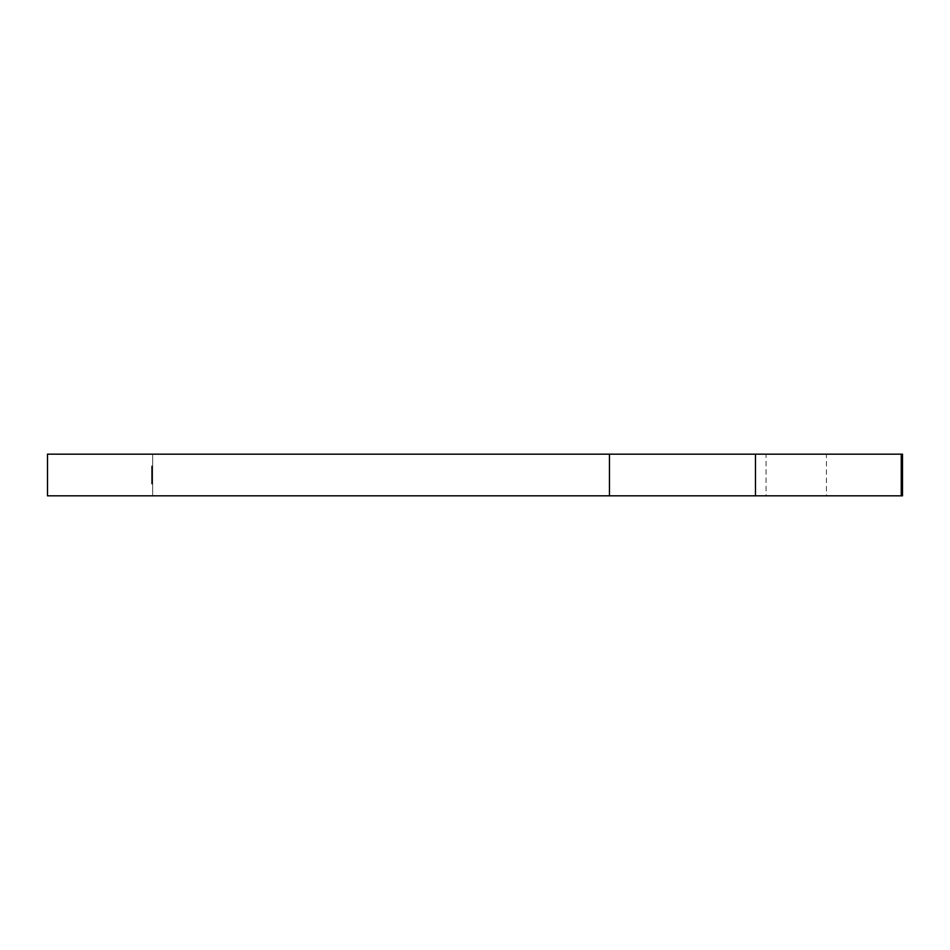 <?xml version="1.0" encoding="UTF-8"?>
<svg xmlns="http://www.w3.org/2000/svg" width="950" height="950" viewBox="0 0 950 950"><rect width="100%" height="100%" fill="white"/><g stroke="black" fill="none" stroke-linecap="round" stroke-linejoin="round"><path stroke-width="0.71" stroke-dasharray="4.75 3.56" d="M151.62 480.498L152.653 481.211L152.653 480.284L152.653 482.22L152.653 480.178L152.653 481.971L151.62 481.246L151.62 480.498L152.653 480.498M151.62 467.899L151.62 466.984L152.653 466.984L152.653 467.899L152.653 466.011L152.653 466.973L151.62 466.984L151.62 467.899L152.653 467.899M152.653 476.294L152.653 473.29L152.653 476.294L151.62 476.294L152.653 476.294M152.653 470.108L152.653 468.338L152.653 470.108L151.62 470.108L152.653 470.108M151.62 471.782L152.653 471.141L152.653 472.031L152.653 470.262L152.653 472.138L152.653 470.547L151.62 471.152L152.653 471.782M152.653 475.107L152.653 474.43L151.62 475.107M152.653 479.346L152.653 478.669L151.62 479.346L152.653 479.18M152.653 483.407L152.653 482.173L152.653 483.966L152.653 482.422L152.653 483.692L151.62 483.407L151.62 482.279L152.653 482.279L151.62 482.279L151.62 483.218L152.653 483.218M826.429 454.171L152.653 454.171L152.653 495.829L152.653 454.171L826.429 454.171L826.429 495.829L766.044 495.829L766.044 454.171M152.653 467.78L151.62 467.78L152.653 467.78M152.653 481.887L152.653 480.011L152.653 481.887L151.62 481.887L151.62 480.379L152.653 480.379L152.653 481.947L152.653 480.427L151.62 480.391L152.653 480.011L151.62 480.011L152.653 480.332L151.62 480.332L152.653 480.581L152.653 481.401L152.653 480.581L151.62 480.581L151.62 481.887M151.62 477.292L152.653 476.722L152.653 477.541L152.653 475.772L152.653 477.648L152.653 476.021L152.653 476.876L152.653 476.164L151.62 476.722L152.653 477.292M152.653 473.409L152.653 472.352L152.653 473.409L151.62 473.409L152.653 473.409M152.653 470.024L152.653 468.148L152.653 470.024L151.62 470.024L151.62 468.516L152.653 468.516M151.62 472.791L151.62 470.915L152.653 470.678L152.653 472.791L152.653 470.915L152.653 471.734L152.653 470.915L151.62 470.915L152.653 470.678L151.62 470.678L152.653 470.915L151.62 470.915L151.62 471.746L152.653 471.746L152.653 472.542L152.653 471.734L151.62 471.734L151.62 472.791L152.653 472.791M151.62 478.978L151.62 477.102L152.653 476.853L152.653 478.978L152.653 477.102L152.653 477.909L152.653 477.102L151.62 477.102L152.653 476.853L151.62 476.853L152.653 477.102L151.62 477.102L151.62 477.921L152.653 477.921L152.653 478.729L152.653 477.909L151.62 477.921L151.62 478.978L152.653 478.978M152.653 483.918L152.653 482.576L152.653 483.918L151.62 483.918L152.653 483.918M152.653 479.714L151.62 479.714L152.653 479.714M826.429 495.829L766.044 495.829M902.5 495.829L47.5 495.829L47.5 454.171L902.5 454.171M151.62 466.759L151.62 467.78L152.653 467.531L151.62 467.531L151.62 466.759L152.653 466.759M151.62 466.011L152.653 466.011L151.62 466.011L152.653 466.034L151.62 466.011L151.62 466.984L151.62 466.034M151.62 466.26L152.653 466.26L151.62 466.973L151.62 466.272M151.62 466.806L152.653 466.806M151.62 467.495L152.653 467.495L151.62 467.531M151.62 483.218L152.653 483.36M151.62 483.36L152.653 483.039M151.62 483.039L151.62 482.173L152.653 482.173M151.62 482.173L151.62 483.134L152.653 483.134L151.62 483.111L151.62 483.966L152.653 483.966M151.62 483.966L152.653 483.728M151.62 483.728L151.62 482.422L152.653 482.422M151.62 482.422L152.653 483.075M151.62 483.075L152.653 483.692L151.62 483.407M151.62 481.401L151.62 480.581L151.62 481.401L152.653 481.401M151.62 480.581L152.653 480.581L151.62 480.581M151.62 479.18L152.653 478.669L151.62 479.346M151.62 477.541L152.653 477.541M151.62 475.914L151.62 476.734L151.62 475.914L152.653 475.914M151.62 476.235L152.653 476.235M151.62 475.938L152.653 475.938M151.62 475.344L151.62 473.967L151.62 476.294L152.653 475.772L151.62 475.344L152.653 475.344M151.62 477.648L151.62 476.722L152.653 476.734L151.62 476.722L151.62 477.648L152.653 477.648M151.62 477.399L152.653 477.399M151.62 477.185L152.653 477.185M151.62 476.021L151.62 476.876L151.62 476.021L152.653 476.021M151.62 476.876L152.653 476.876L151.62 476.876M151.62 476.164L152.653 476.164M151.62 473.409L151.62 472.352L152.653 472.352L151.62 472.352L151.62 473.409M151.62 472.031L152.653 472.031M151.62 470.298L151.62 472.138L151.62 470.298L152.653 470.298M151.62 471.544L152.653 471.544M151.62 470.262L152.653 470.262L151.62 470.262M151.62 472.138L152.653 472.138M151.62 471.069L152.653 471.069M151.62 470.547L152.653 470.547M151.62 468.516L152.653 468.469L151.62 468.148L152.653 468.148L151.62 468.148L152.653 468.469L151.62 468.469L152.653 468.718L152.653 469.537L152.653 468.718L151.62 468.718L151.62 470.024M151.62 469.537L151.62 468.718L151.62 469.537L152.653 469.537M151.62 468.718L152.653 468.718L151.62 468.718M151.62 468.623L151.62 470.108L152.653 469.858L151.62 469.858L151.62 469.098L152.653 469.098L151.62 469.134L151.62 468.338L152.653 468.623M151.62 469.822L152.653 469.822L151.62 469.858M151.62 471.734L151.62 470.915L151.62 472.542L151.62 471.734L152.653 471.734L151.62 471.734M151.62 470.915L152.653 470.915M151.62 472.542L152.653 472.542M151.62 476.045L152.653 476.045M151.62 474.703L152.653 474.703M151.62 473.967L152.653 473.967L151.62 474.014L151.62 473.29L152.653 473.29L151.62 474.014M151.62 474.668L152.653 474.668M151.62 474.917L152.653 474.917M151.62 475.392L152.653 475.392M151.62 477.909L151.62 478.729L151.62 477.909L152.653 477.909L151.62 477.909M151.62 477.102L152.653 477.102M151.62 478.729L152.653 478.729M151.62 467.649L151.62 466.973L152.653 467.649M151.62 466.973L152.653 466.973L151.62 466.973M151.62 466.379L152.653 466.379M151.62 483.669L151.62 482.576L152.653 482.576L151.62 482.576L151.62 483.669L152.653 483.669L151.62 483.669L151.62 482.576L152.653 482.576L151.62 482.576L151.62 483.669L152.653 483.669M151.62 480.284L152.653 480.284M151.62 482.22L151.62 480.178L151.62 482.22L152.653 482.22M151.62 481.994L152.653 481.994M151.62 481.199L152.653 481.199L151.62 481.187L151.62 481.947L152.653 481.971L151.62 481.947L151.62 481.187M151.62 480.178L152.653 480.178M151.62 480.427L152.653 480.427M151.62 481.709L152.653 481.709M151.62 479.714L152.653 479.465L151.62 479.714M151.62 470.856L152.653 470.856M151.62 468.338L152.653 468.338M151.62 473.29L152.653 473.29"/><path stroke-width="1.43" d="M609.449 495.829L609.449 454.171L47.5 454.171L47.5 495.829L901.241 495.829L901.241 454.171L902.5 454.171L902.5 495.829L901.241 495.829M755.476 495.829L755.476 454.171L901.241 454.171M609.449 454.171L755.476 454.171"/></g></svg>
